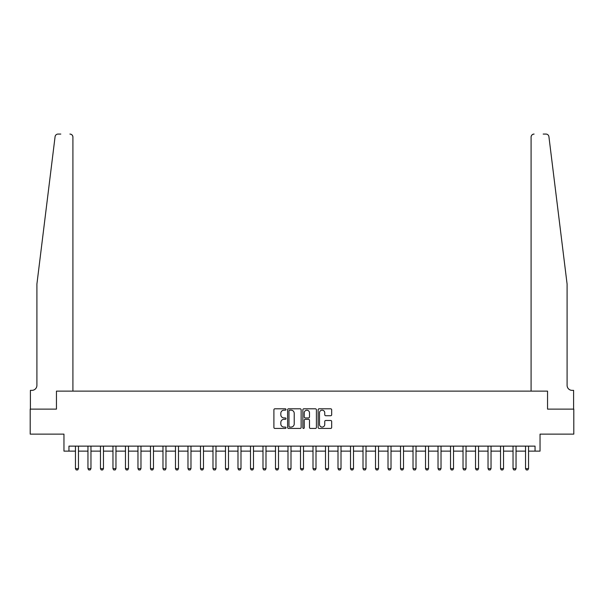 <?xml version="1.0" encoding="UTF-8"?>
<svg xmlns="http://www.w3.org/2000/svg" width="604" height="604" viewBox="0 0 604 604"><rect width="100%" height="100%" fill="white"/><g stroke="black" fill="none" stroke-linecap="round" stroke-linejoin="round"><path stroke-width="0.91" d="M285.994 409.489A0.687 0.687 0 0 0 285.307 408.802L274.88 408.802A0.982 0.982 0 0 0 273.899 409.784L273.899 427.458A0.982 0.982 0 0 0 274.88 428.44L285.307 428.44A0.687 0.687 0 0 0 285.994 427.753A0.687 0.687 0 0 0 285.307 427.066L283.963 427.066A3.141 3.141 0 0 1 280.822 423.925L280.822 422.453A3.141 3.141 0 0 1 283.963 419.312L285.307 419.312A0.687 0.687 0 0 0 285.994 418.625A0.687 0.687 0 0 0 285.307 417.938L283.963 417.938A3.141 3.141 0 0 1 280.822 414.789L280.822 413.317A3.141 3.141 0 0 1 283.963 410.176L285.307 410.176A0.687 0.687 0 0 0 285.994 409.489M330.69 415.726A0.982 0.982 0 0 0 331.672 414.744L331.672 409.784A0.982 0.982 0 0 0 330.69 408.802L319.108 408.802A0.982 0.982 0 0 0 318.127 409.784L318.127 427.458A0.982 0.982 0 0 0 319.108 428.44L330.69 428.44A0.982 0.982 0 0 0 331.672 427.458L331.672 421.471A0.982 0.982 0 0 0 330.69 420.49L325.737 420.49A0.982 0.982 0 0 0 324.756 421.471L324.756 424.438A2.627 2.627 0 0 1 322.128 427.066A2.627 2.627 0 0 1 319.501 424.438L319.501 412.804A2.627 2.627 0 0 1 322.128 410.176A2.627 2.627 0 0 1 324.756 412.804L324.756 414.744A0.982 0.982 0 0 0 325.737 415.726L330.69 415.726M60.808 134.065L58.06 134.065A2.997 2.997 0 0 0 55.077 136.7C56.852 133.567 56.852 133.567 55.077 136.7L36.904 284.099L36.904 385.367A4.998 4.998 0 0 1 31.899 390.365L30.396 390.365L30.396 409.119L56.451 409.119L30.2 409.119L30.2 434.125L63.956 434.125L63.956 451.128L68.954 451.128L68.954 446.13L535.046 446.13L535.046 451.128L540.044 451.128L540.044 434.125L573.8 434.125L573.8 409.119L547.549 409.119L547.549 391.113L531.09 391.113L531.09 137.07L531.09 391.113M72.91 391.113L72.91 137.07L72.91 391.113L56.451 391.113L56.451 409.119L56.451 391.113L547.549 391.113L547.549 409.119L573.604 409.119L573.604 390.365L572.101 390.365A4.998 4.998 0 0 1 567.096 385.367A4.998 4.998 0 0 0 572.101 390.365M301.139 409.784A0.982 0.982 0 0 0 300.158 408.802L288.576 408.802A0.982 0.982 0 0 0 287.595 409.784L287.595 427.458A0.982 0.982 0 0 0 288.576 428.44L300.158 428.44A0.982 0.982 0 0 0 301.139 427.458L301.139 409.784M303.842 408.802L315.424 408.802A0.982 0.982 0 0 1 316.405 409.784L316.405 427.458A0.982 0.982 0 0 1 315.424 428.44L310.471 428.44A0.982 0.982 0 0 1 309.49 427.458L309.49 420.293A0.982 0.982 0 0 0 308.501 419.312L305.216 419.312A0.982 0.982 0 0 0 304.235 420.293L304.235 427.753A0.687 0.687 0 0 1 303.548 428.44A0.687 0.687 0 0 1 302.861 427.753L302.861 409.784A0.982 0.982 0 0 1 303.842 408.802M68.954 451.128L75.455 451.128M78.46 451.128L87.957 451.128M90.962 451.128L100.46 451.128M103.465 451.128L112.963 451.128M115.968 451.128L125.466 451.128M128.471 451.128L137.969 451.128M140.974 451.128L150.472 451.128M153.476 451.128L162.974 451.128M165.972 451.128L175.477 451.128M178.474 451.128L187.98 451.128M190.977 451.128L200.483 451.128M203.48 451.128L212.986 451.128M215.983 451.128L225.488 451.128M228.486 451.128L237.991 451.128M240.988 451.128L250.494 451.128M253.491 451.128L262.989 451.128M265.994 451.128L275.492 451.128M278.497 451.128L287.995 451.128M291 451.128L300.498 451.128M303.502 451.128L313 451.128M316.005 451.128L325.503 451.128M328.508 451.128L338.006 451.128M341.011 451.128L350.509 451.128M353.506 451.128L363.012 451.128M366.009 451.128L375.514 451.128M378.512 451.128L388.017 451.128M391.014 451.128L400.52 451.128M403.517 451.128L413.023 451.128M416.02 451.128L425.526 451.128M428.523 451.128L438.028 451.128M441.026 451.128L450.524 451.128M453.529 451.128L463.026 451.128M466.031 451.128L475.529 451.128M478.534 451.128L488.032 451.128M491.037 451.128L500.535 451.128M503.54 451.128L513.038 451.128M516.043 451.128L525.54 451.128M528.545 451.128L535.046 451.128M289.656 410.176A0.687 0.687 0 0 0 288.969 410.863L288.969 426.379A0.687 0.687 0 0 0 289.656 427.066L291.075 427.066A3.141 3.141 0 0 0 294.216 423.925L294.216 413.317A3.141 3.141 0 0 0 291.075 410.176L289.656 410.176M309.49 412.857A2.627 2.627 0 0 0 306.862 410.229A2.627 2.627 0 0 0 304.235 412.857L304.235 416.949A0.982 0.982 0 0 0 305.216 417.938L308.501 417.938A0.982 0.982 0 0 0 309.49 416.949L309.49 412.857M78.565 446.13L78.505 446.326A0.997 0.997 0 0 0 78.46 446.628L78.46 468.629L77.712 469.935L76.21 469.935L75.455 468.629L75.455 446.628A0.997 0.997 0 0 0 75.409 446.326L75.349 446.13M75.455 468.629L78.46 468.629M72.91 137.07A2.997 2.997 0 0 0 69.905 134.065C71.717 134.262 72.714 135.258 72.91 137.07M36.904 385.367A4.998 4.998 0 0 1 31.899 390.365M560.55 230.977L548.923 136.7C547.149 133.567 547.149 133.567 548.923 136.7L567.096 284.099L567.096 385.367M543.192 134.065L545.941 134.065A2.997 2.997 0 0 1 548.923 136.7M534.095 134.065A2.997 2.997 0 0 0 531.09 137.07C531.286 135.258 532.283 134.262 534.095 134.065M91.068 446.13L91.008 446.326A0.997 0.997 0 0 0 90.962 446.628L90.962 468.629L90.207 469.935L88.713 469.935L87.957 468.629L87.957 446.628A0.997 0.997 0 0 0 87.912 446.326L87.852 446.13M87.957 468.629L90.962 468.629M103.571 446.13L103.51 446.326A0.997 0.997 0 0 0 103.465 446.628L103.465 468.629L102.71 469.935L101.215 469.935L100.46 468.629L100.46 446.628A0.997 0.997 0 0 0 100.415 446.326L100.355 446.13M100.46 468.629L103.465 468.629M116.074 446.13L116.013 446.326A0.997 0.997 0 0 0 115.968 446.628L115.968 468.629L115.213 469.935L113.718 469.935L112.963 468.629L112.963 446.628A0.997 0.997 0 0 0 112.918 446.326L112.857 446.13M112.963 468.629L115.968 468.629M128.577 446.13L128.516 446.326A0.997 0.997 0 0 0 128.471 446.628L128.471 468.629L127.716 469.935L126.221 469.935L125.466 468.629L125.466 446.628A0.997 0.997 0 0 0 125.421 446.326L125.36 446.13M125.466 468.629L128.471 468.629M141.079 446.13L141.019 446.326A0.997 0.997 0 0 0 140.974 446.628L140.974 468.629L140.219 469.935L138.724 469.935L137.969 468.629L137.969 446.628A0.997 0.997 0 0 0 137.923 446.326L137.863 446.13M137.969 468.629L140.974 468.629M153.582 446.13L153.522 446.326A0.997 0.997 0 0 0 153.476 446.628L153.476 468.629L152.721 469.935L151.219 469.935L150.472 468.629L150.472 446.628A0.997 0.997 0 0 0 150.426 446.326L150.366 446.13M150.472 468.629L153.476 468.629M166.085 446.13L166.025 446.326A0.997 0.997 0 0 0 165.972 446.628L165.972 468.629L165.224 469.935L163.722 469.935L162.974 468.629L162.974 446.628A0.997 0.997 0 0 0 162.929 446.326L162.861 446.13M162.974 468.629L165.972 468.629M178.588 446.13L178.527 446.326A0.997 0.997 0 0 0 178.474 446.628L178.474 468.629L177.727 469.935L176.225 469.935L175.477 468.629L175.477 446.628A0.997 0.997 0 0 0 175.432 446.326L175.364 446.13M175.477 468.629L178.474 468.629M191.09 446.13L191.03 446.326A0.997 0.997 0 0 0 190.977 446.628L190.977 468.629L190.23 469.935L188.727 469.935L187.98 468.629L187.98 446.628A0.997 0.997 0 0 0 187.935 446.326L187.867 446.13M187.98 468.629L190.977 468.629M203.593 446.13L203.525 446.326A0.997 0.997 0 0 0 203.48 446.628L203.48 468.629L202.733 469.935L201.23 469.935L200.483 468.629L200.483 446.628A0.997 0.997 0 0 0 200.437 446.326L200.369 446.13M200.483 468.629L203.48 468.629M216.096 446.13L216.028 446.326A0.997 0.997 0 0 0 215.983 446.628L215.983 468.629L215.235 469.935L213.733 469.935L212.986 468.629L212.986 446.628A0.997 0.997 0 0 0 212.94 446.326L212.872 446.13M212.986 468.629L215.983 468.629M228.599 446.13L228.531 446.326A0.997 0.997 0 0 0 228.486 446.628L228.486 468.629L227.738 469.935L226.236 469.935L225.488 468.629L225.488 446.628A0.997 0.997 0 0 0 225.435 446.326L225.375 446.13M225.488 468.629L228.486 468.629M241.102 446.13L241.034 446.326A0.997 0.997 0 0 0 240.988 446.628L240.988 468.629L240.241 469.935L238.739 469.935L237.991 468.629L237.991 446.628A0.997 0.997 0 0 0 237.938 446.326L237.878 446.13M237.991 468.629L240.988 468.629M253.604 446.13L253.537 446.326A0.997 0.997 0 0 0 253.491 446.628L253.491 468.629L252.744 469.935L251.241 469.935L250.494 468.629L250.494 446.628A0.997 0.997 0 0 0 250.441 446.326L250.381 446.13M250.494 468.629L253.491 468.629M266.1 446.13L266.039 446.326A0.997 0.997 0 0 0 265.994 446.628L265.994 468.629L265.247 469.935L263.744 469.935L262.989 468.629L262.989 446.628A0.997 0.997 0 0 0 262.944 446.326L262.883 446.13M262.989 468.629L265.994 468.629M278.603 446.13L278.542 446.326A0.997 0.997 0 0 0 278.497 446.628L278.497 468.629L277.742 469.935L276.247 469.935L275.492 468.629L275.492 446.628A0.997 0.997 0 0 0 275.447 446.326L275.386 446.13M275.492 468.629L278.497 468.629M291.105 446.13L291.045 446.326A0.997 0.997 0 0 0 291 446.628L291 468.629L290.245 469.935L288.75 469.935L287.995 468.629L287.995 446.628A0.997 0.997 0 0 0 287.949 446.326L287.889 446.13M287.995 468.629L291 468.629M303.608 446.13L303.548 446.326A0.997 0.997 0 0 0 303.502 446.628L303.502 468.629L302.747 469.935L301.253 469.935L300.498 468.629L300.498 446.628A0.997 0.997 0 0 0 300.452 446.326L300.392 446.13M300.498 468.629L303.502 468.629M316.111 446.13L316.051 446.326A0.997 0.997 0 0 0 316.005 446.628L316.005 468.629L315.25 469.935L313.755 469.935L313 468.629L313 446.628A0.997 0.997 0 0 0 312.955 446.326L312.895 446.13M313 468.629L316.005 468.629M328.614 446.13L328.553 446.326A0.997 0.997 0 0 0 328.508 446.628L328.508 468.629L327.753 469.935L326.258 469.935L325.503 468.629L325.503 446.628A0.997 0.997 0 0 0 325.458 446.326L325.397 446.13M325.503 468.629L328.508 468.629M341.117 446.13L341.056 446.326A0.997 0.997 0 0 0 341.011 446.628L341.011 468.629L340.256 469.935L338.753 469.935L338.006 468.629L338.006 446.628A0.997 0.997 0 0 0 337.961 446.326L337.9 446.13M338.006 468.629L341.011 468.629M353.619 446.13L353.559 446.326A0.997 0.997 0 0 0 353.506 446.628L353.506 468.629L352.759 469.935L351.256 469.935L350.509 468.629L350.509 446.628A0.997 0.997 0 0 0 350.463 446.326L350.396 446.13M350.509 468.629L353.506 468.629M366.122 446.13L366.062 446.326A0.997 0.997 0 0 0 366.009 446.628L366.009 468.629L365.261 469.935L363.759 469.935L363.012 468.629L363.012 446.628A0.997 0.997 0 0 0 362.966 446.326L362.898 446.13M363.012 468.629L366.009 468.629M378.625 446.13L378.565 446.326A0.997 0.997 0 0 0 378.512 446.628L378.512 468.629L377.764 469.935L376.262 469.935L375.514 468.629L375.514 446.628A0.997 0.997 0 0 0 375.469 446.326L375.401 446.13M375.514 468.629L378.512 468.629M391.128 446.13L391.06 446.326A0.997 0.997 0 0 0 391.014 446.628L391.014 468.629L390.267 469.935L388.765 469.935L388.017 468.629L388.017 446.628A0.997 0.997 0 0 0 387.972 446.326L387.904 446.13M388.017 468.629L391.014 468.629M403.631 446.13L403.563 446.326A0.997 0.997 0 0 0 403.517 446.628L403.517 468.629L402.77 469.935L401.267 469.935L400.52 468.629L400.52 446.628A0.997 0.997 0 0 0 400.475 446.326L400.407 446.13M400.52 468.629L403.517 468.629M416.133 446.13L416.065 446.326A0.997 0.997 0 0 0 416.02 446.628L416.02 468.629L415.273 469.935L413.77 469.935L413.023 468.629L413.023 446.628A0.997 0.997 0 0 0 412.97 446.326L412.909 446.13M413.023 468.629L416.02 468.629M428.636 446.13L428.568 446.326A0.997 0.997 0 0 0 428.523 446.628L428.523 468.629L427.775 469.935L426.273 469.935L425.526 468.629L425.526 446.628A0.997 0.997 0 0 0 425.473 446.326L425.412 446.13M425.526 468.629L428.523 468.629M441.139 446.13L441.071 446.326A0.997 0.997 0 0 0 441.026 446.628L441.026 468.629L440.278 469.935L438.776 469.935L438.028 468.629L438.028 446.628A0.997 0.997 0 0 0 437.976 446.326L437.915 446.13M438.028 468.629L441.026 468.629M453.634 446.13L453.574 446.326A0.997 0.997 0 0 0 453.529 446.628L453.529 468.629L452.781 469.935L451.279 469.935L450.524 468.629L450.524 446.628A0.997 0.997 0 0 0 450.478 446.326L450.418 446.13M450.524 468.629L453.529 468.629M466.137 446.13L466.077 446.326A0.997 0.997 0 0 0 466.031 446.628L466.031 468.629L465.276 469.935L463.781 469.935L463.026 468.629L463.026 446.628A0.997 0.997 0 0 0 462.981 446.326L462.921 446.13M463.026 468.629L466.031 468.629M478.64 446.13L478.579 446.326A0.997 0.997 0 0 0 478.534 446.628L478.534 468.629L477.779 469.935L476.284 469.935L475.529 468.629L475.529 446.628A0.997 0.997 0 0 0 475.484 446.326L475.424 446.13M475.529 468.629L478.534 468.629M491.143 446.13L491.082 446.326A0.997 0.997 0 0 0 491.037 446.628L491.037 468.629L490.282 469.935L488.787 469.935L488.032 468.629L488.032 446.628A0.997 0.997 0 0 0 487.987 446.326L487.926 446.13M488.032 468.629L491.037 468.629M503.645 446.13L503.585 446.326A0.997 0.997 0 0 0 503.54 446.628L503.54 468.629L502.785 469.935L501.29 469.935L500.535 468.629L500.535 446.628A0.997 0.997 0 0 0 500.489 446.326L500.429 446.13M500.535 468.629L503.54 468.629M516.148 446.13L516.088 446.326A0.997 0.997 0 0 0 516.043 446.628L516.043 468.629L515.288 469.935L513.793 469.935L513.038 468.629L513.038 446.628A0.997 0.997 0 0 0 512.992 446.326L512.932 446.13M513.038 468.629L516.043 468.629M528.651 446.13L528.591 446.326A0.997 0.997 0 0 0 528.545 446.628L528.545 468.629L527.79 469.935L526.288 469.935L525.54 468.629L525.54 446.628A0.997 0.997 0 0 0 525.495 446.326L525.435 446.13M525.54 468.629L528.545 468.629"/></g></svg>
